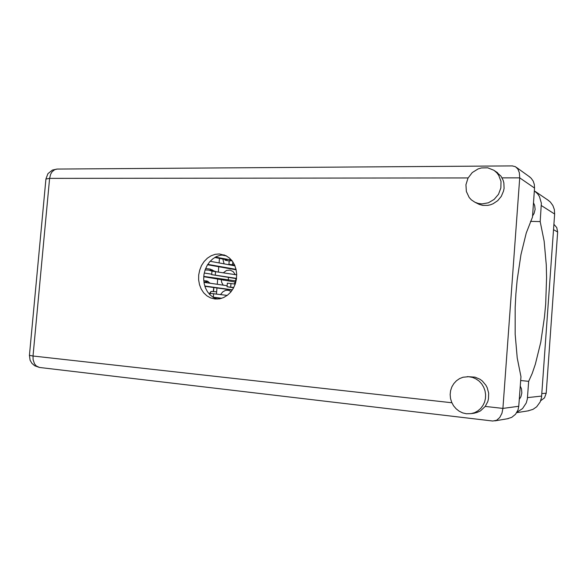 <?xml version="1.0" encoding="UTF-8"?>
<svg xmlns="http://www.w3.org/2000/svg" width="587" height="587" viewBox="0 0 587 587"><rect width="100%" height="100%" fill="white"/><g stroke="black" fill="none" stroke-linecap="round" stroke-linejoin="round"><path stroke-width="0.88" d="M222.855 258.992L224.087 263.827M234.22 265.676L234.565 265.39M221.13 279.361L221.703 282.516L223.229 285.15M234.308 283.954L235.446 281.679L236.011 278.598M231.153 291.563L228.526 290.308L225.584 290.367L222.737 291.849L220.587 294.535M235.343 274.672L233.208 271.598L230.075 270.071L226.538 270.446L223.471 272.691M223.735 254.919L223.552 255.36M214.615 271.245L210.095 269.051L205.604 268.582M553.915 224.337L556.799 227.646L557.628 232.019L546.167 393.195L544.494 397.81L540.649 400.774M212.178 269.822L209.808 270.255M466.372 413.732L471.134 413.615L474.634 412.624L477.855 410.893L480.65 408.501L482.91 405.536L484.532 402.139L485.449 398.441L485.61 394.603L485.016 390.803L483.695 387.193L481.707 383.927L479.139 381.146L476.094 378.967L472.711 377.478L468.631 376.693L463.077 377.243L459.562 378.637L456.429 380.787L453.824 383.59L451.865 386.921L450.625 390.634L450.17 394.545L450.523 398.492L451.66 402.3L453.538 405.786L456.07 408.801L459.151 411.201L462.637 412.866L466.372 413.732M473.423 413.292L477.092 412.47L480.43 410.885L485.222 406.453L487.782 401.552L488.487 398.837L488.663 393.195L487.195 387.728L485.889 385.226L482.272 380.963L480.056 379.305L475.066 377.125L467.311 376.656M482 203.909L488.369 202.801L494.115 199.448L498.48 194.29L500.872 187.994L500.968 181.398L498.759 175.388L496.873 172.849L493.938 170.318L487.724 167.831L481.355 167.926L478.089 168.909L472.249 172.615L468.008 178.155L465.946 184.751L466.342 191.487L469.145 197.43L471.346 199.837L475.03 202.295L478.405 203.484L482 203.909M475.331 202.434L479.3 204.408L482.741 205.347L487.819 205.369L490.475 204.775L493.043 203.777L497.688 200.666L501.291 196.322L503.529 191.149L504.057 188.405L503.873 182.917L503.162 180.312L501.004 176.203L496.008 171.705M219.377 253.951L215.18 254.318L211.107 255.763L207.358 258.207L204.107 261.523L201.51 265.551L199.69 270.101L198.722 274.958L198.655 279.882L199.499 284.658L201.209 289.046L203.711 292.84L206.888 295.855L210.594 297.939L215.018 299.032L219.604 298.827L223.618 297.543L227.367 295.29L230.662 292.15L233.362 288.283L235.321 283.859L236.451 279.089L236.708 274.195L236.062 269.418L234.565 264.972L232.276 261.076L229.312 257.906L225.812 255.602L219.377 253.951M217.234 299.091L213.551 297.521L210.271 295.063L207.541 291.827L205.487 287.96L204.173 283.631L203.674 279.03L204.005 274.356L205.142 269.807L207.042 265.588L209.632 261.883L212.787 258.838L216.383 256.607L220.264 255.279L224.256 254.927M533.488 202.823L534.698 205.501L535.117 209.449L534.126 213.382L532.534 216.023M520.258 385.997L521.469 388.836L521.88 392.916L520.889 396.849L519.29 399.402M520.654 380.545L528.674 381.323L532.16 373.486L535.366 364.219L540.737 342.25L544.479 317.178L545.661 304.037L546.57 277.644L546.27 264.847L544.186 241.176L540.157 221.556L541.324 203.175L539.475 196.557L537.575 193.732L534.353 190.848M528.689 176.166L531.25 178.279L533.216 181.134L534.346 184.465L534.559 188.038L519.715 177.854L502.898 408.427L518.791 406.277L518.02 409.975L515.555 414.275L511.747 417.342L507.373 418.751M534.559 188.038L532.453 217.124L526.238 233.024L520.97 254.589L517.154 280.16L515.914 293.771L515.166 307.537L515.188 334.245L517.191 357.953L520.926 376.707L518.791 406.277M502.061 177.876L519.715 177.854L519.378 172.717L517.873 169.041L515.43 166.686L512.253 165.923M485.222 406.453L502.898 408.427L501.958 413.248L499.757 417.526L496.595 420.277L492.809 421.062L39.498 367.44L36.313 366.017L34.457 363.757L33.07 359.596L32.989 356.015L29.394 355.362M541.309 205.516L554.656 214.006L554.363 209.596L552.895 205.501L550.349 202.016L547.275 199.602M554.656 214.006L541.5 397.597L540.157 401.934L536.665 406.776L533.025 409.344L527.83 410.937M528.674 381.323L527.353 398.984L526.268 402.953L522.547 408.581L516.986 412.243M221.82 298.255L212.978 297.176M227.235 295.393L210.205 293.368L209.955 294.755M236.546 278.355L211.68 274.672L236.51 278.678M236.722 274.899L211.988 271.113L208.656 270.064L214.27 271.003M233.78 287.505L227.037 286.786L233.648 287.755M235.24 284.093L227.382 283.176L227.037 286.786M234.551 264.942L228.959 264.341L234.763 265.427M232.122 260.877L229.26 260.738L228.959 264.326M205.09 269.961L208.656 270.064M213.807 287.513L213.257 291.578M209.508 294.292L210.058 293.551M210.175 293.368L211.041 291.438L216.618 291.79M211.041 291.438L209.192 293.948M203.77 280.755L206.851 280.953L210.227 283.264M204.57 282.442L207.732 281.305M203.99 282.362L207.46 281.21M213.529 291.592L213.829 288.342M205.384 282.56L208.18 281.503M468.14 177.912L49.587 178.375L50.592 174.258L52.06 171.764L54.708 169.614L57.233 169.071M451.843 402.733L32.989 356.015L49.587 178.375L45.896 179.035M512.539 165.916L56.998 169.071L52.404 170.076L47.921 173.671L45.903 178.976L29.394 355.384L30.047 360.213L31.903 363.382L34.736 365.804L39.498 367.44M216.427 294.006L216.948 287.946M217.256 284.284L217.726 278.84M218.327 271.832L218.76 266.718M219.09 262.917L219.479 258.353M530.465 221.365L540.157 221.556M213.33 297.396L221.416 298.379M235.688 280.872L203.762 276.374M203.74 276.675L235.299 282.068M211.716 274.224L204.247 273.021M223.302 280.219L223.346 279.705M228.27 280.175L228.504 277.394M231.476 260.07L215.378 257.128M214.798 257.458L227.022 259.792L225.012 260.18L229.238 260.98M226.45 255.932L221.842 255.022M225.012 260.18L225.078 259.417M229.994 259.924L230.104 258.618M232.401 289.853L204.782 286.016M204.87 286.273L232.254 290.073M227.132 285.715L203.953 282.354M236.055 269.382L207.769 264.385M207.541 264.744L236.143 269.778M234.917 265.808L210.153 261.281M541.852 393.62L546.167 393.195M557.628 232.019L553.534 229.693M527.5 397.604L541.676 396.078M213.33 297.213L213.639 293.647M215.246 274.929L215.554 271.363M230.654 287.05L230.962 283.455M232.569 264.576L232.804 261.824M471.134 413.615L474.413 413.16M494.548 170.751L497.571 172.717M529.988 177.091L516.479 167.427M508.305 418.59L494.863 420.916M535.124 191.399L548.735 200.585M516.721 412.683L528.814 410.783M211.68 274.672L211.988 271.113"/></g></svg>
